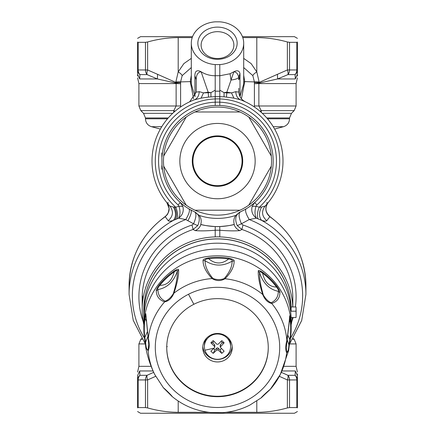 <?xml version="1.0" encoding="UTF-8"?>
<svg xmlns="http://www.w3.org/2000/svg" width="435" height="435" viewBox="0 0 435 435"><rect width="100%" height="100%" fill="white"/><g stroke="black" fill="none" stroke-linecap="round" stroke-linejoin="round"><path stroke-width="0.65" d="M168.22 220.697C173.195 216.217 173.75 211.345 169.889 206.07L173.391 207.033C176.229 212.378 176.218 216.826 173.375 220.382C170.553 221.284 168.834 221.388 168.22 220.697L165.229 216.706A88.419 85.401 180 0 0 129.081 285.588C129.804 257.058 141.805 234.079 165.072 216.641L165.229 216.706C169.748 212.481 170.335 207.848 166.996 202.797L166.996 202.797M165.137 216.701C169.693 212.481 170.286 207.816 166.915 202.699L168.552 202.966M269.863 216.701L269.928 216.641C293.195 234.073 305.196 257.058 305.919 285.588L305.919 294.386A88.419 85.401 180 0 0 261.625 220.382C264.447 221.284 266.166 221.388 266.78 220.697L269.863 216.701C265.306 212.481 264.714 207.816 268.085 202.699L266.448 202.966M305.919 285.588A88.419 85.401 0 0 0 269.771 216.706C265.252 212.481 264.665 207.848 268.003 202.797L268.085 202.699C264.594 207.354 265.209 212.003 269.928 216.641M169.889 206.07L168.834 204.928A65.495 65.495 0 0 0 169.889 206.07A65.495 65.495 0 0 1 168.834 204.928L169.356 205.505M129.081 285.588L129.081 294.386A88.419 85.401 180 0 1 173.375 220.382L178.557 218.185L185.767 219.539C189.051 213.982 190.122 210.437 188.975 208.903L188.948 208.887M173.391 207.033L175.762 207.245L178.943 206.223L178.105 204.945A58.942 58.942 0 0 1 215.205 102.198M265.35 205.82L265.535 205.619A65.495 65.495 0 0 1 265.111 206.07L265.54 205.614A65.495 65.495 0 0 1 265.111 206.07C261.25 211.345 261.805 216.217 266.78 220.697M162.347 153.528L161.994 156.812A55.669 55.669 0 0 1 215.205 105.477L219.795 105.477A55.669 55.669 0 0 1 239.696 212.155L240.419 211.834C238.353 213.367 238.695 217.348 241.436 223.78L249.233 219.539L256.443 218.185L261.625 220.382C258.781 216.826 258.771 212.378 261.609 207.033L265.111 206.07M176.931 218.838C178.111 215.847 177.719 211.981 175.762 207.245A62.221 62.221 0 0 1 215.205 98.924M182.836 206.364C184.021 211.231 182.591 215.173 178.557 218.185L178.557 218.185C180.335 215.048 180.465 211.062 178.943 206.223L182.836 206.364L180.291 202.509L178.105 204.945M180.291 202.509L180.732 202.9M181.003 203.134L183.744 205.363M258.069 218.838C256.889 215.847 257.281 211.981 259.238 207.245L261.609 207.033M219.795 102.198A58.942 58.942 0 0 1 256.895 204.945L256.057 206.223L252.164 206.364C250.979 211.231 252.409 215.173 256.443 218.185L256.443 218.185C254.66 215.048 254.535 211.057 256.057 206.223L259.238 207.245A62.221 62.221 0 0 0 219.795 98.924M252.164 206.364L254.709 202.509L256.895 204.945M250.081 206.239L253.464 203.596M253.768 203.335L254.709 202.509M290.455 338.251A85.14 82.242 0 0 0 249.233 219.539C245.949 213.982 244.878 210.437 246.025 208.903L246.025 208.903M144.54 338.245A85.14 82.242 180 0 1 176.681 223.682A85.14 82.242 0 0 1 185.767 219.539L193.564 223.78L192.036 225.015L193.096 229.479L195.195 230.61C200.182 231.05 206.853 230.931 215.205 230.251L215.205 226.553C207.821 225.955 203.069 225.259 200.954 224.465C199.872 227.385 197.958 229.43 195.195 230.61M197.724 225.618L193.564 223.78C196.305 217.348 196.647 213.367 194.581 211.834L194.581 211.834C199.486 214.629 200.535 219.229 197.724 225.618L193.096 229.479A75.32 72.754 180 0 0 181.39 234.46A75.32 72.754 180 0 0 142.223 295.925M244.198 209.947L240.419 211.834C235.514 214.629 234.465 219.224 237.276 225.618L241.436 223.78L242.964 225.015A78.594 75.913 0 0 1 295.392 306.958M237.276 225.618L241.903 229.479L242.964 225.015M292.82 306.958L292.82 298.301A75.32 72.754 180 0 0 241.903 229.479L239.805 230.61C234.818 231.05 228.147 230.931 219.795 230.251L219.795 226.553L215.205 226.553L215.205 236.896A75.32 72.754 180 0 0 181.39 245.77A75.32 72.754 180 0 0 142.18 309.617A75.32 72.754 180 0 0 143.822 324.7M142.18 301.901C142.664 293.576 142.669 294.272 142.212 303.989L142.223 312.053M291.178 324.7A75.32 72.754 180 0 0 292.369 317.523M292.766 306.958A75.32 72.754 180 0 0 219.795 236.896L219.795 226.553C227.179 225.955 231.931 225.259 234.046 224.465A65.495 65.495 0 0 1 200.736 224.411L200.954 224.465M194.581 211.834L199.176 215.396C201.166 218.027 201.682 221.029 200.736 224.411M239.805 230.61C237.042 229.43 235.128 227.385 234.046 224.465L234.264 224.411C233.318 221.029 233.834 218.027 235.824 215.396A57.306 57.306 0 0 1 199.176 215.396M239.696 212.155L235.824 215.396M219.795 105.428L219.795 96.657L224.052 96.815L233.899 98.125L240.56 99.8C237.581 98.511 235.987 95.798 235.77 91.654C237.814 92.171 238.815 92.106 238.788 91.459C238.978 96.184 241.175 99.642 245.367 101.828L243.165 100.469M189.633 101.828L196.185 92.263L196.212 91.459C196.185 92.106 197.185 92.171 199.23 91.654C199.012 95.798 197.419 98.511 194.44 99.8L201.1 98.125L208.555 97.081L208.169 92.22L203.493 92.878L199.23 91.654M245.296 101.795L243.464 100.969M248.902 103.622A65.495 65.495 0 0 1 265.54 205.614A65.495 65.495 0 0 0 240.56 99.8A65.495 65.495 0 0 1 248.902 103.622M191.509 100.985L189.693 101.801M215.205 105.428L215.205 96.657L208.555 97.081M168.834 204.928A65.495 65.495 0 0 1 194.44 99.8A65.495 65.495 0 0 0 168.834 204.928M224.052 96.815L224.063 92.655L219.795 90.159L219.795 83.281M233.899 98.125L231.507 92.878L235.77 91.654M210.948 96.815L210.937 92.655L203.493 92.878L201.1 98.125M215.205 83.281L215.205 90.159L210.937 92.655L208.169 92.22L201.128 71.77C197.001 69.611 194.918 70.954 194.875 75.804L196.212 79.861L196.212 91.459M226.445 97.081L226.831 92.916L231.507 92.878L226.831 92.22L233.872 71.77L230.061 73.754L219.795 75.761M179.802 202.063A55.669 55.669 0 0 1 161.994 165.387L162.347 168.671M195.304 212.155A55.669 55.669 0 0 1 161.994 165.387L161.831 153.033L162.418 153.033M161.831 156.524L161.994 156.812A55.669 55.669 0 0 1 215.205 105.477M215.205 21.832A26.198 21.462 0 0 0 204.939 24.376A26.198 21.462 0 0 0 191.302 43.212A26.198 21.462 0 0 0 215.205 64.587L219.795 64.587A26.198 21.462 0 0 0 230.061 62.042A26.198 21.462 0 0 0 243.698 43.212A26.198 21.462 0 0 0 219.795 21.832L215.205 21.832M240.028 96.646L239.968 73.597C239.277 70.639 237.249 70.03 233.872 71.77C236.526 72.139 238.119 74.01 238.663 77.386C237.863 78.615 235.313 79.502 231.012 80.045L230.061 73.754M239.919 96.429A9.826 8.047 -0 0 1 240.125 96.124L243.698 84.08L243.698 43.212M240.125 75.804L238.788 79.861L238.663 77.386L239.968 73.597M241.42 98.772L244.726 81.606L243.66 82.041M243.698 75.222L244.726 81.606L254.393 81.91L252.833 75.63C253.132 74.657 254.453 73.401 256.797 71.867L251.142 63.608L243.698 58.382M191.302 43.212L191.302 84.08L194.875 96.124A9.826 8.047 180 0 1 195.081 96.429M215.205 75.761C209.969 75.717 205.276 74.385 201.128 71.77C197.887 72.09 196.245 74.787 196.212 79.861L196.212 88.675M191.302 75.222L190.274 81.606L191.34 82.041M139.668 78.952L137.596 74.32L137.596 69.97A6.547 6.068 -0 0 0 139.912 74.602L139.668 78.952C137.792 81.187 137.792 81.187 139.668 78.952L157.388 78.952L157.573 74.32L175.887 82.443L180.607 82.443L180.607 81.91L190.274 81.606L193.58 98.772M194.972 96.646L194.875 75.804M238.788 91.459L238.788 88.294M175.044 111.229L173.815 110.62L173.603 112.491M167.502 118.793L145.459 118.793L145.459 117.967L143.539 113.334L140.826 110.62L173.815 110.62L176.131 105.993L176.131 83.58A6.547 3.447 -90 0 0 176.115 83.107L176.131 83.58L180.596 83.694L176.137 83.112M180.585 106.999L180.596 105.993L138.906 105.993L140.826 110.62M259.956 111.229L261.185 110.62L261.397 112.491M294.174 110.62L296.094 105.993L258.868 105.993L261.185 110.62L294.174 110.62L291.461 113.334L262.31 113.334M242.79 37.606L256.797 37.606L256.797 71.867L259.113 81.91L254.393 81.91L254.393 82.443L259.113 82.443L258.885 83.107A6.547 3.447 -90 0 0 258.874 83.58L254.404 83.694L254.415 106.999M289.536 42.331L287.372 41.972L287.372 69.97L289.536 69.97L289.536 42.331L296.839 42.331L297.404 42.032C297.404 37.154 297.404 37.154 297.404 42.032C297.404 37.154 297.404 37.154 297.404 42.032L297.404 69.97A6.547 6.068 180 0 1 295.088 74.602L295.332 78.952L297.404 74.32L297.404 76.033L297.404 69.97L296.839 69.97L296.839 42.331L297.404 42.032M287.372 69.97A6.547 2.996 63.1 0 1 287.943 74.602L277.612 78.952L277.427 74.32L287.372 69.97M137.596 42.032C137.596 37.154 137.596 37.154 137.596 42.032C137.596 37.154 137.596 37.154 137.596 42.032L138.161 42.331L137.596 42.032L137.596 69.97L138.161 69.97L138.161 42.331L145.464 42.331L147.628 41.972L147.628 69.97L145.464 69.97L145.464 42.331M157.573 74.32L147.628 69.97A6.547 2.996 116.9 0 0 147.057 74.602L139.912 74.602A6.547 5.987 90 0 1 138.161 69.97L145.464 69.97A6.547 5.438 90 0 0 147.057 74.602L157.388 78.952L176.115 83.107L175.887 81.91L178.203 71.867L183.858 63.608L191.302 58.382M137.596 69.97L137.596 76.033M254.404 105.993L258.868 105.993L258.863 83.112L277.612 78.952L295.332 78.952C297.208 81.187 297.208 81.187 295.332 78.952M297.404 74.896L297.404 76.033M258.863 83.112L254.404 83.694L254.393 82.443M180.607 82.443L180.596 105.993M226.108 412.304L256.797 412.304C266.834 412.277 277.03 410.819 287.372 407.938L289.536 407.579L296.839 407.579L297.404 407.878L297.404 379.94A6.547 6.068 180 0 0 295.088 375.313A6.547 5.987 90 0 1 296.839 379.94L297.404 379.94L297.404 373.872L297.404 375.59L295.332 370.963C297.208 368.728 297.208 368.728 295.332 370.963L295.305 371.381M281.934 370.963L295.332 370.963L295.088 375.313L287.943 375.313A6.547 5.438 90 0 1 289.536 379.94L287.372 379.94A6.547 2.996 -63.1 0 0 287.943 375.313L281.304 372.344M137.596 407.878C137.596 412.755 137.596 412.755 137.596 407.878L138.161 407.579L137.596 407.878L137.596 375.59C137.596 371.12 137.596 371.12 137.596 375.59L139.668 370.963C137.792 368.728 137.792 368.728 139.668 370.963L139.912 375.313A6.547 5.987 90 0 0 138.161 379.94L137.596 379.94A6.547 6.068 0 0 1 139.912 375.313L147.057 375.313A6.547 5.438 90 0 0 145.464 379.94L138.161 379.94L138.161 407.579L145.464 407.579L147.628 407.938C157.97 410.819 168.166 412.277 178.203 412.304L208.892 412.304M153.696 372.344L147.057 375.313A6.547 2.996 -116.9 0 0 147.628 379.94L145.464 379.94L145.464 407.579M289.536 407.579L289.536 379.94L296.839 379.94L296.839 407.579L297.404 407.878C297.404 412.755 297.404 412.755 297.404 407.878C297.404 412.755 297.404 412.755 297.404 407.878M256.797 37.606C266.856 37.638 277.051 39.096 287.372 41.972M175.887 81.91L180.607 81.91L182.167 75.63C181.868 74.657 180.547 73.401 178.203 71.867L178.203 37.606C168.144 37.638 157.948 39.096 147.628 41.972M178.203 37.606L192.21 37.606M252.833 75.63L243.698 67.555M182.167 75.63L191.302 67.555M161.831 165.67L161.831 169.166L162.418 169.166M142.588 295.925L142.18 295.925L142.18 309.617M215.205 91.181L219.795 91.181L219.795 96.657L215.205 96.657L215.205 64.668M219.795 91.181L219.795 64.668M215.205 236.852L219.795 236.852M297.404 411.548L294.457 413.25L140.543 413.25L137.596 411.548M194.989 210.219L240.011 210.219A54.032 54.032 0 0 1 186.218 117.042A54.032 54.032 0 0 1 271.293 166.165L248.782 205.151A54.032 54.032 0 0 1 240.011 210.219L194.989 210.219A54.032 54.032 0 0 1 186.218 205.151L163.707 166.165A54.032 54.032 0 0 1 163.707 156.034L186.218 117.042L163.707 156.034A54.032 54.032 0 0 0 163.707 166.165L186.218 205.151M291.113 306.958A73.678 71.171 180 0 0 182.178 247.58A73.678 71.171 180 0 0 143.822 310.079M226.918 29.085A19.646 16.095 180 0 1 234.742 50.928A19.646 16.095 180 0 1 208.082 57.333A19.646 16.095 180 0 1 200.258 35.496A19.646 16.095 180 0 1 226.918 29.085M225.352 33.316A16.372 13.414 0 0 0 201.128 45.088A16.372 13.414 0 0 0 209.648 56.86A16.372 13.414 0 0 0 233.872 45.088A16.372 13.414 0 0 0 225.352 33.316M297.404 38.362L294.457 36.66L242.447 36.66M192.553 36.66L140.543 36.66L137.596 38.362M194.989 111.98L240.011 111.98L194.989 111.98A54.032 54.032 0 0 0 186.218 117.042M229.272 139.543A24.561 24.561 0 0 0 195.946 149.325A24.561 24.561 0 0 0 205.728 182.651A24.561 24.561 0 0 0 239.054 172.874A24.561 24.561 0 0 0 229.272 139.543M229.588 138.972A25.214 25.214 0 0 0 195.369 149.009A25.214 25.214 0 0 0 205.412 183.227A25.214 25.214 0 0 0 239.631 173.19A25.214 25.214 0 0 0 229.588 138.972M271.293 156.034L248.782 117.042L271.293 156.034M271.293 166.165A54.032 54.032 0 0 1 248.782 205.151L271.293 166.165M289.237 345.521L290.297 339.289A73.656 71.144 180 0 0 291.113 330.921L291.178 320.209A73.678 71.171 180 0 0 183.168 257.237A73.678 71.171 180 0 0 143.822 320.209L143.887 330.921A73.656 71.144 180 0 0 144.393 337.13A3.273 0.843 -7.2 0 0 144.393 337.152A3.273 0.843 -7.2 0 0 144.828 337.495L147.465 331.573M193.852 304.288A50.759 49.03 180 0 0 166.741 347.668A50.759 49.03 180 0 0 241.148 391.049A50.759 49.03 180 0 0 268.259 347.668A50.759 49.03 180 0 0 193.852 304.288A654.936 78.98 63 0 1 188.518 294.25A62.205 60.084 180 0 0 162.462 375.405A62.205 60.084 180 0 0 246.482 400.575A62.205 60.084 180 0 0 272.538 319.415A62.205 60.084 180 0 0 188.518 294.25M166.774 345.961A57.306 55.354 180 0 0 167.209 346.749M166.741 347.456A50.759 49.03 180 0 0 241.148 390.625A50.759 49.03 180 0 0 268.259 347.456M210.632 335.119A14.736 14.235 180 0 0 202.764 347.712A14.736 14.235 180 0 0 224.368 360.305A14.736 14.235 180 0 0 232.236 347.712A14.736 14.235 180 0 0 210.632 335.119M202.819 346.461A14.736 14.235 180 0 0 224.368 357.804A14.736 14.235 180 0 0 232.181 346.461M263.322 295.012C260.554 285.452 259.303 277.992 259.559 272.625L258.292 271.081C258.107 269.901 259.63 270.347 262.86 272.424L262.588 273.175A73.216 70.72 0 0 1 276.535 287.067A3.273 0.685 142.8 0 0 276.894 286.399C279.183 289.824 280.194 291.901 279.928 292.63L278.351 291.347C269.276 289.438 263.012 283.196 259.559 272.625C259.287 271.244 260.299 271.429 262.588 273.175C264.665 282.233 269.314 286.861 276.535 287.067C278.373 289.427 278.976 290.857 278.351 291.347C278.21 296.811 275.79 300.612 271.097 302.749C268.08 301.341 265.491 298.763 263.322 295.012L262.735 294.5A69.562 67.191 180 0 0 225.004 278.748C220.686 281.228 216.391 281.162 212.117 278.558A69.562 67.191 180 0 0 185.092 286.094A69.562 67.191 180 0 0 173.908 293.19C171.727 298.269 168.644 301.156 164.658 301.852C159.221 300.019 156.431 296.333 156.29 290.803C156.024 290.063 157.084 288.013 159.471 284.664A3.273 0.669 39 0 0 159.814 285.344C167.105 285.349 171.896 280.863 174.196 271.87C176.55 270.189 177.578 270.037 177.284 271.407C177.54 276.769 176.208 284.191 173.299 293.679C171.037 297.366 168.367 299.867 165.284 301.189C160.504 298.91 158.046 295.033 157.905 289.563C167.089 287.926 173.554 281.875 177.284 271.407L178.6 269.901C178.888 275.295 177.322 283.054 173.908 293.19L173.299 293.679M258.292 271.081C258.004 276.475 259.483 284.283 262.735 294.5C264.79 299.644 267.781 302.619 271.701 303.434L271.097 302.749M279.928 292.63C279.781 298.154 277.041 301.76 271.701 303.434A69.562 67.191 180 0 1 286.85 340.349C288.394 329.442 289.318 321.411 289.628 316.256C289.683 315.027 290.009 316.218 290.607 319.823A3.273 0.843 172.8 0 1 290.172 320.29L289.264 322.471M234.139 260.995L232.094 261.158C223.035 266.508 214.036 266.372 205.102 260.761C204.461 259.738 205.624 259.053 208.593 258.7A73.216 70.72 0 0 1 228.625 258.994C231.583 259.439 232.741 260.163 232.094 261.158C232.17 266.65 229.522 272.484 224.145 278.65C220.409 279.939 216.69 279.884 212.976 278.487L212.117 278.558C205.978 272.098 202.96 266.089 203.063 260.538C202.743 259.559 204.57 258.667 208.539 257.863L208.593 258.7C215.216 264.273 221.893 264.371 228.625 258.994L228.696 258.162C232.649 259.086 234.465 260.032 234.139 260.995C234.237 266.541 231.192 272.457 225.004 278.748L224.145 278.65M203.063 260.538L205.102 260.761C205.021 266.258 207.647 272.169 212.976 278.487M156.29 290.803L157.905 289.563C157.274 289.052 157.91 287.644 159.814 285.344A73.216 70.72 0 0 1 174.196 271.87A3.273 0.5 54.7 0 1 173.94 271.108C177.241 269.129 178.796 268.727 178.6 269.901M165.284 301.189L164.658 301.852A69.562 67.191 180 0 0 148.346 338.299C149.575 343.759 149.509 347.908 148.15 350.746L145.817 347.886C147.601 357.151 150.564 366.009 154.713 374.47L163.429 387.835L172.14 396.524C183.271 405.659 196.076 410.983 210.562 412.489L222.377 412.657M146.214 321.025L145.132 318.148L145.79 315.429M145.372 344.15L145.622 342.166L144.828 337.495A73.216 70.72 0 0 1 145.132 318.148A3.273 0.837 9 0 1 144.703 317.664C145.42 314.075 145.801 312.896 145.85 314.13L148.743 344.509L148.177 349.816C146.753 350.017 145.904 347.467 145.622 342.166L148.036 336.233M148.324 338.87L148.743 344.444M148.346 339.034L145.85 314.13M148.177 349.816L148.15 350.746A69.562 67.191 180 0 0 154.713 374.47M145.312 343.514L144.393 337.13M172.265 396.589C171.684 395.502 165.74 389.581 163.299 387.656L163.429 387.83M261.092 397.9C261.75 396.834 267.878 391.092 270.342 389.238A69.562 67.191 180 0 0 280.287 374.47A69.562 67.191 180 0 0 286.654 352.79C285.425 349.914 285.49 345.765 286.85 340.349L286.823 341.078L286.85 340.349M287.66 334.868L289.868 339.643L288.965 344.286C288.682 349.577 287.91 352.105 286.654 351.866L286.257 347.516L286.823 341.078M287.04 339.436L289.231 345.733L288.595 350.735L286.654 352.79L286.654 351.866M289.661 317.545L290.172 320.29A73.216 70.72 0 0 1 289.868 339.643A3.273 0.837 -171 0 0 290.297 339.316L291.113 330.921A73.656 71.144 180 0 0 290.607 319.823M290.297 339.289A3.273 0.837 -171 0 1 290.297 339.316L289.231 345.733M286.257 347.445L289.373 321.367L289.628 316.256M296.023 306.958L296.023 311.199A78.594 75.913 -0 0 1 296.094 314.358L296.094 310.122A78.594 75.913 180 0 0 296.023 306.958L291.107 306.958A73.678 71.171 180 0 0 282.163 276.002A73.678 71.171 180 0 0 199.273 241.164A73.678 71.171 180 0 0 143.822 310.122L143.822 314.358A73.678 71.171 180 0 0 143.882 317.284M291.107 306.958L291.107 311.199A73.678 71.171 180 0 0 282.163 280.238A73.678 71.171 180 0 0 199.273 245.405A73.678 71.171 180 0 0 143.822 314.358M296.094 314.358A78.594 75.913 -0 0 1 296.023 317.523L291.129 317.523M296.023 311.199L291.107 311.199M204.923 350.191A13.099 12.653 0 0 1 204.401 346.651A13.099 12.653 0 0 1 215.646 334.129A13.099 12.653 0 0 1 230.077 343.112A13.099 12.653 0 0 1 230.599 346.651A13.099 12.653 0 0 1 219.354 359.179A13.099 12.653 0 0 1 204.923 350.191A44.647 11.092 163.2 0 0 214.221 348.049L210.861 351.137L213.172 353.378L216.799 350.039L218.191 350.044L221.801 353.389L224.123 351.159L220.224 347.146L224.139 342.823L221.828 340.583L218.201 344.226L216.809 344.226L213.199 340.567L210.877 342.802L214.493 346.456L214.493 344.536A0.984 0.952 0 0 1 214.776 345.205L214.776 347.135L214.493 346.456M204.401 346.651L204.401 345.211A13.099 12.653 0 0 1 206.772 337.957M228.228 337.957A13.099 12.653 0 0 1 230.077 341.671A13.099 12.653 0 0 1 230.599 345.211L230.599 346.651M214.776 347.135L214.221 348.049M214.009 341.404L212.628 342.731L210.877 342.802M212.628 342.731L214.493 344.536M213.607 348.625L214.933 349.914L213.172 353.378M214.933 349.914L216.799 348.12A0.984 0.952 0 0 1 218.191 348.12L220.05 349.925L221.801 353.389M220.05 349.925L221.388 348.636M220.224 347.146L220.224 345.216A0.984 0.952 0 0 1 220.512 344.547L222.377 342.747L224.139 342.823M222.377 342.747L221.007 341.421M175.12 219.604C177.045 216.331 176.855 212.171 174.538 207.125M143.213 321.623A78.594 75.913 0 0 1 179.818 230.213A78.594 75.913 0 0 1 192.036 225.015M187.849 220.806C190.981 215.069 191.965 211.448 190.813 209.953M293.119 317.523A78.594 75.913 0 0 1 291.787 321.623M215.205 98.881L219.795 98.881M224.063 92.655L226.831 92.916L226.831 92.22L224.063 92.655M141.679 338.435L140.826 339.289L142.212 339.289M140.826 339.289L138.906 343.922L145.328 343.922M293.32 338.435L294.174 339.289L292.788 339.289M294.174 339.289L296.094 343.922L289.623 343.922M160.368 129.075L151.527 126.705L161.766 126.705M273.234 126.705L283.473 126.705L274.632 129.075M283.473 126.705C287.279 125.432 289.302 122.795 289.541 118.793L267.498 118.793M145.459 117.967L168.214 117.967M143.539 113.334L172.69 113.334M266.785 117.967L289.541 117.967L291.461 113.334M178.644 105.993L178.203 105.993M289.536 69.97L296.839 69.97A6.547 5.987 90 0 1 295.088 74.602L287.943 74.602A6.547 5.438 90 0 0 289.536 69.97M258.874 83.58L296.094 83.58L297.404 77.87M259.113 81.91L259.113 82.443L277.427 74.32M138.906 105.993L138.906 83.58L176.126 83.58M283.87 366.33L296.094 366.33L297.404 372.039M287.372 407.938L287.372 379.94L279.341 376.313M137.596 372.039L138.906 366.33L151.13 366.33M139.668 370.963L153.066 370.963M155.659 376.313L147.628 379.94L147.628 407.938M256.797 412.304L256.797 401.037M178.203 412.304L178.203 401.037M215.205 75.712L219.795 75.712M215.205 102.154L219.795 102.154M215.205 230.229L219.795 230.229M240.011 111.98A54.032 54.032 0 0 1 243.404 113.682M199.447 194.146A37.66 37.66 0 0 1 184.451 143.044A37.66 37.66 0 0 1 235.552 128.048A37.66 37.66 0 0 1 250.549 179.155A37.66 37.66 0 0 1 199.447 194.146M291.178 326.989A73.678 71.171 180 0 0 183.168 264.018A73.678 71.171 180 0 0 143.822 326.989M276.894 286.399A73.656 71.144 180 0 0 262.86 272.424M228.696 258.162A73.656 71.144 180 0 0 208.539 257.863M173.94 271.108A73.656 71.144 180 0 0 159.471 284.664M144.703 317.664A73.656 71.144 180 0 0 143.887 330.921L145.817 347.902M216.799 350.039L216.799 348.12M218.191 350.044L218.191 348.12M220.512 346.467L220.512 344.547M165.072 216.641C166.322 215.107 168.149 215.787 169.079 208.354L166.915 202.699M129.081 294.386L133.24 320.345L145.323 343.851M289.46 344.139L301.7 320.513L305.919 294.386M240.419 211.834L244.03 210.04M145.459 118.793C145.698 122.795 147.721 125.432 151.527 126.705M289.541 118.793L289.541 117.967M138.906 83.58L137.596 77.87M137.596 74.32L137.596 74.896M138.906 366.33L138.906 343.922M296.094 366.33L296.094 343.922M296.094 105.993L296.094 83.58M288.595 350.735L280.287 374.47L270.189 389.434L261.239 397.829L249.831 405.099C241.197 409.465 232.029 411.988 222.323 412.663L210.562 412.489"/></g></svg>
